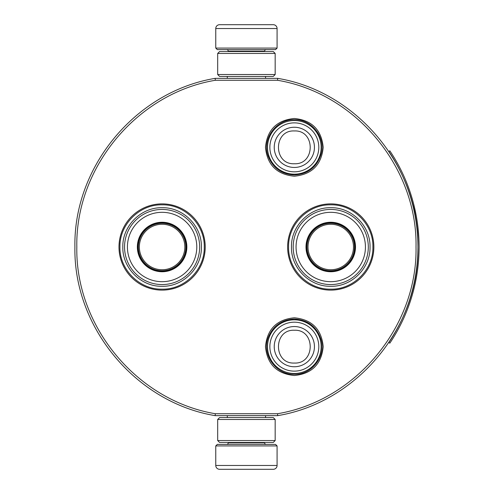 <?xml version="1.0" encoding="UTF-8"?>
<svg xmlns="http://www.w3.org/2000/svg" width="494" height="494" viewBox="0 0 494 494"><rect width="100%" height="100%" fill="white"/><g stroke="black" fill="none" stroke-linecap="round" stroke-linejoin="round"><path stroke-width="0.74" d="M265.476 346.652C267.186 329.121 276.807 319.501 294.338 317.79C311.862 319.501 321.483 329.121 323.193 346.652C321.483 364.183 311.862 373.804 294.338 375.514C276.807 373.804 267.186 364.183 265.476 346.652M265.476 147.348C267.186 129.817 276.807 120.196 294.338 118.486C311.862 120.196 321.483 129.817 323.193 147.348C321.483 164.879 311.862 174.499 294.338 176.21C276.807 174.499 267.186 164.879 265.476 147.348M226.616 415.639L266.439 415.639M277.696 415.639C356.971 402.499 419.474 327.343 417.943 247C419.474 166.657 356.971 91.501 277.696 78.361L215.156 78.361C135.881 91.501 73.378 166.657 74.909 247C73.378 327.343 135.881 402.499 215.156 415.639L277.696 415.639L277.517 413.725C355.834 400.659 417.535 326.38 416.022 247C417.535 167.62 355.834 93.341 277.517 80.275L215.335 80.275C137.017 93.341 75.316 167.62 76.823 247C75.316 326.38 137.017 400.659 215.335 413.725L277.517 413.725M215.156 415.639L215.335 413.725M215.156 78.361L215.335 80.275M277.696 78.361L277.517 80.275M287.625 247A43.12 43.12 0 0 0 330.745 290.12A43.12 43.12 0 0 0 373.865 247A43.12 43.12 0 0 0 330.745 203.88A43.12 43.12 0 0 0 287.625 247M205.22 247A43.12 43.12 0 0 1 162.106 290.12A43.12 43.12 0 0 1 118.986 247A43.12 43.12 0 0 1 162.106 203.88A43.12 43.12 0 0 1 205.22 247M204.263 247C204.843 269.526 184.633 289.737 162.106 289.163C139.574 289.737 119.369 269.526 119.943 247C119.369 224.474 139.574 204.263 162.106 204.837C184.633 204.263 204.843 224.474 204.263 247M372.908 247C373.483 269.526 353.272 289.737 330.745 289.163C308.219 289.737 288.008 269.526 288.582 247C288.008 224.474 308.219 204.263 330.745 204.837C353.272 204.263 373.483 224.474 372.908 247M294.338 174.178A26.83 26.83 0 0 1 267.507 147.348A26.83 26.83 0 0 1 294.338 120.517A26.83 26.83 0 0 1 321.162 147.348A26.83 26.83 0 0 1 294.338 174.178M294.338 171.826A24.478 24.478 0 0 1 269.86 147.348A24.478 24.478 0 0 1 294.338 122.87A24.478 24.478 0 0 1 318.809 147.348A24.478 24.478 0 0 1 294.338 171.826M294.338 373.483A26.83 26.83 0 0 1 267.507 346.652A26.83 26.83 0 0 1 294.338 319.822A26.83 26.83 0 0 1 321.162 346.652A26.83 26.83 0 0 1 294.338 373.483M294.338 371.13A24.478 24.478 0 0 1 269.86 346.652A24.478 24.478 0 0 1 294.338 322.174A24.478 24.478 0 0 1 318.809 346.652A24.478 24.478 0 0 1 294.338 371.13M215.761 445.921L277.085 445.921L275.553 444.39L217.298 444.39L215.761 445.921L215.761 465.465A3.835 3.835 42.8 0 0 219.595 469.3L230.105 469.3M265.55 415.639L265.55 417.56M227.302 415.639L227.302 417.56M228.222 442.47L228.222 442.852L264.63 442.852L264.63 442.47M266.161 444.39A1.531 1.531 -42.1 0 1 264.63 442.852M226.684 444.39A1.531 1.531 42.1 0 0 228.222 442.852M277.085 445.921L277.085 465.465L215.761 465.465M262.74 469.3L273.256 469.3A3.835 3.835 -42.8 0 0 277.085 465.465M231.525 469.3L233.007 469.3M259.838 469.3L261.326 469.3M273.256 469.3L219.595 469.3M277.085 48.079L215.761 48.079L217.298 49.61L275.553 49.61L277.085 48.079L277.085 28.535A3.835 3.835 -137.2 0 0 273.256 24.7L231.525 24.7M227.302 78.361L227.302 76.44M265.55 78.361L265.55 76.44M264.63 51.53L264.63 51.148L228.222 51.148L228.222 51.53M226.684 49.61A1.531 1.531 137.9 0 1 228.222 51.148M266.161 49.61A1.531 1.531 -137.9 0 0 264.63 51.148M215.761 48.079L215.761 28.535L277.085 28.535M230.105 24.7L219.595 24.7A3.835 3.835 137.2 0 0 215.761 28.535M219.595 24.7L273.256 24.7M275.17 74.526L273.256 76.44L219.595 76.44L217.681 74.526L275.17 74.526L275.17 53.445L217.681 53.445L219.595 51.53L273.256 51.53L275.17 53.445M217.681 53.445L217.681 74.526M217.681 419.474L219.595 417.56L273.256 417.56L275.17 419.474L217.681 419.474L217.681 440.555L275.17 440.555L273.256 442.47L219.595 442.47L217.681 440.555M275.17 440.555L275.17 419.474M162.106 271.336A24.336 24.336 0 0 1 137.764 247A24.336 24.336 0 0 1 162.106 222.664A24.336 24.336 0 0 1 186.442 247A24.336 24.336 0 0 1 162.106 271.336M162.106 271.749A24.749 24.749 0 0 0 186.856 247A24.749 24.749 0 0 0 162.106 222.251A24.749 24.749 0 0 0 137.357 247A24.749 24.749 0 0 0 162.106 271.749M162.106 212.315A34.685 34.685 0 0 0 127.421 247A34.685 34.685 0 0 0 162.106 281.685A34.685 34.685 0 0 0 196.791 247A34.685 34.685 0 0 0 162.106 212.315M162.106 284.563A37.563 37.563 0 0 0 199.662 247A37.563 37.563 0 0 0 162.106 209.437A37.563 37.563 0 0 0 124.544 247A37.563 37.563 0 0 0 162.106 284.563M122.821 247C122.277 226.005 141.111 207.177 162.106 207.715C183.095 207.177 201.929 226.005 201.391 247C201.929 267.995 183.095 286.823 162.106 286.285C141.111 286.823 122.277 267.995 122.821 247M139.357 247A22.743 22.743 0 0 1 162.106 224.257A22.743 22.743 0 0 1 184.849 247A22.743 22.743 0 0 1 162.106 269.743A22.743 22.743 0 0 1 139.357 247M138.339 247A23.761 23.761 0 0 1 162.106 223.239A23.761 23.761 0 0 1 185.868 247A23.761 23.761 0 0 1 162.106 270.761A23.761 23.761 0 0 1 138.339 247M330.745 271.336A24.336 24.336 0 0 1 306.41 247A24.336 24.336 0 0 1 330.745 222.664A24.336 24.336 0 0 1 355.081 247A24.336 24.336 0 0 1 330.745 271.336M330.745 271.749A24.749 24.749 0 0 0 355.495 247A24.749 24.749 0 0 0 330.745 222.251A24.749 24.749 0 0 0 305.996 247A24.749 24.749 0 0 0 330.745 271.749M330.745 212.315A34.685 34.685 0 0 0 296.06 247A34.685 34.685 0 0 0 330.745 281.685A34.685 34.685 0 0 0 365.43 247A34.685 34.685 0 0 0 330.745 212.315M330.745 284.563A37.563 37.563 0 0 0 368.308 247A37.563 37.563 0 0 0 330.745 209.437A37.563 37.563 0 0 0 293.183 247A37.563 37.563 0 0 0 330.745 284.563M291.46 247C290.923 226.005 309.75 207.177 330.745 207.715C351.74 207.177 370.568 226.005 370.031 247C370.568 267.995 351.74 286.823 330.745 286.285C309.75 286.823 290.923 267.995 291.46 247M308.003 247A22.743 22.743 0 0 1 330.745 224.257A22.743 22.743 0 0 1 353.488 247A22.743 22.743 0 0 1 330.745 269.743A22.743 22.743 0 0 1 308.003 247M306.984 247A23.761 23.761 0 0 1 330.745 223.239A23.761 23.761 0 0 1 354.507 247A23.761 23.761 0 0 1 330.745 270.761A23.761 23.761 0 0 1 306.984 247M388.858 151.442A171.517 171.517 0 0 1 388.858 342.558L389.809 343.194A172.665 172.665 0 0 0 389.809 150.806L388.858 151.442M409.89 302.618L410.316 301.34M407.309 309.682L407.921 308.089M408.501 306.539L409.02 305.113M409.483 303.791L409.761 302.983M414.349 287.181L414.466 286.699M414.546 286.341L414.343 287.212M415.695 281.067L416.016 279.443M416.473 276.961L416.633 276.029M415.602 281.518L416.683 275.738M416.572 276.387L416.775 275.195M415.769 280.691L415.689 281.098M413.503 290.571L413.274 291.429M416.942 274.151L417.288 271.885M417.418 270.965L417.572 269.848M417.541 270.07L417.77 268.316M417.127 272.972L417.232 272.268M416.201 278.455L416.072 279.166A172.665 172.665 0 0 0 416.22 278.369L416.646 275.948M415.553 281.771L415.226 283.34M415.046 284.149L414.874 284.933M414.17 287.934L413.849 289.218M417.955 227.203L418.844 237.824M418.887 238.676L418.998 241.282M419.023 242.227L418.992 241.121M419.017 241.943L419.029 242.375M418.85 237.947L418.819 237.299M418.776 236.589L418.69 235.23M418.492 232.612L418.461 232.236M418.579 233.73L418.684 235.181M418.863 255.917L418.912 254.793A172.665 172.665 0 0 0 418.937 254.243L418.974 253.354M419.017 252.064L419.023 251.891A172.665 172.665 0 0 0 419.079 248.834L419.079 248.834M418.356 262.901L418.504 261.19M418.751 257.868L418.863 255.904M418.35 262.962L418.233 264.222M418.282 263.679L418.319 263.339M418.665 259.159L418.566 260.449M418.955 253.854L419.017 252.045M417.726 225.344L417.844 226.301L417.726 225.344M413.713 204.232L416.214 215.619M416.368 216.471L416.788 218.879M417.621 224.542L417.325 222.374M416.374 216.489L416.263 215.872M414.614 207.949L414.114 205.856M414.077 205.689L413.731 204.306M407.414 184.577L406.488 182.237M408.612 187.763L409.514 190.295A172.665 172.665 0 0 1 409.767 191.03L409.248 189.535A172.665 172.665 0 0 0 408.612 187.763L407.667 185.244M413.435 203.158A172.665 172.665 0 0 0 413.157 202.12M407.278 184.237L406.982 183.484M411.483 196.303L409.909 191.437M412.064 198.236L411.829 197.464M415.571 212.327L415.355 211.278M417.936 227.067L417.689 225.066M418.202 229.475L418.072 228.271M418.585 233.761L418.498 232.693M419.085 248.68L419.091 246.667M410.588 300.519L410.835 299.753M408.47 306.62L408.841 305.607M407.476 309.263L408.563 306.366M409.693 303.199L410.248 301.538M409.291 304.341L409.643 303.322M416.436 277.177L416.528 276.646M417.01 273.732L417.072 273.33M416.411 277.313L416.547 276.517M406.686 311.263L406.933 310.64M404.605 316.228L406.284 312.264M415.942 279.839L414.991 284.402M414.991 284.414L415.559 281.728M417.053 220.54L416.794 218.928M406.179 181.489L405.926 180.866M418.998 241.418L418.955 240.208M415.435 282.327L415.571 281.673M294.338 127.248A20.1 20.1 90 0 0 274.232 147.348A20.1 20.1 90 0 0 294.338 167.454A20.1 20.1 -90 0 0 314.437 147.348A20.1 20.1 -90 0 0 294.338 127.248M294.338 130.947C273.182 129.922 273.182 164.774 294.338 163.749C315.487 164.774 315.487 129.922 294.338 130.947M294.338 326.546A20.1 20.1 90 0 0 274.232 346.652A20.1 20.1 90 0 0 294.338 366.752A20.1 20.1 -90 0 0 314.437 346.652A20.1 20.1 -90 0 0 294.338 326.546M294.338 330.251C273.182 329.226 273.182 364.078 294.338 363.053C315.487 364.078 315.487 329.226 294.338 330.251M294.338 119.696C276.603 119.042 262.203 138.209 267.779 155.06C272.219 167.583 281.067 174.234 294.338 175C308.367 174.079 317.358 166.873 321.322 153.381C325.62 136.863 311.393 119.11 294.338 119.696M294.338 319.001C281.821 319.63 273.151 325.731 268.316 337.285C261.394 354.377 275.911 375.032 294.338 374.304C311.566 374.909 325.836 356.81 321.224 340.193C317.136 326.948 308.17 319.884 294.338 319.001"/></g></svg>
